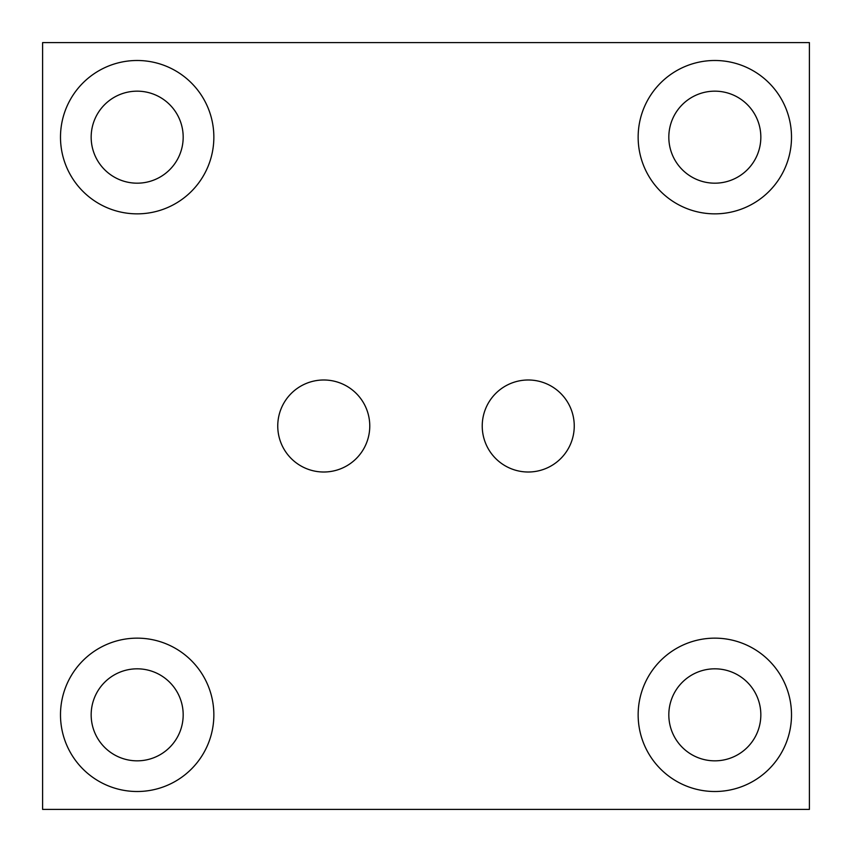 <?xml version="1.0" encoding="UTF-8"?>
<svg xmlns="http://www.w3.org/2000/svg" width="852" height="852" viewBox="0 0 852 852"><rect width="100%" height="100%" fill="white"/><g stroke="black" fill="none" stroke-linecap="round" stroke-linejoin="round"><path stroke-width="1.28" d="M638.148 137.172A76.68 76.68 0 0 0 714.828 213.852A76.68 76.68 0 0 0 791.508 137.172A76.68 76.68 0 0 0 714.828 60.492A76.68 76.68 0 0 0 638.148 137.172M60.492 714.828A76.68 76.68 0 0 0 137.172 791.508A76.68 76.68 0 0 0 213.852 714.828A76.68 76.68 0 0 0 137.172 638.148A76.68 76.68 0 0 0 60.492 714.828M638.148 714.828A76.68 76.68 0 0 0 714.828 791.508A76.68 76.68 0 0 0 791.508 714.828A76.68 76.68 0 0 0 714.828 638.148A76.68 76.68 0 0 0 638.148 714.828M60.492 137.172A76.68 76.68 0 0 0 137.172 213.852A76.68 76.68 0 0 0 213.852 137.172A76.68 76.68 0 0 0 137.172 60.492A76.68 76.68 0 0 0 60.492 137.172M277.752 426A46.008 46.008 0 0 0 323.76 472.008A46.008 46.008 0 0 0 369.768 426A46.008 46.008 0 0 0 323.76 379.992A46.008 46.008 0 0 0 277.752 426M482.232 426A46.008 46.008 0 0 0 528.24 472.008A46.008 46.008 0 0 0 574.248 426A46.008 46.008 0 0 0 528.24 379.992A46.008 46.008 0 0 0 482.232 426M91.164 137.172A46.008 46.008 0 0 0 137.172 183.18A46.008 46.008 0 0 0 183.18 137.172A46.008 46.008 0 0 0 137.172 91.164A46.008 46.008 0 0 0 91.164 137.172M668.82 714.828A46.008 46.008 0 0 0 714.828 760.836A46.008 46.008 0 0 0 760.836 714.828A46.008 46.008 0 0 0 714.828 668.82A46.008 46.008 0 0 0 668.82 714.828M91.164 714.828A46.008 46.008 0 0 0 137.172 760.836A46.008 46.008 0 0 0 183.18 714.828A46.008 46.008 0 0 0 137.172 668.82A46.008 46.008 0 0 0 91.164 714.828M668.82 137.172A46.008 46.008 0 0 0 714.828 183.18A46.008 46.008 0 0 0 760.836 137.172A46.008 46.008 0 0 0 714.828 91.164A46.008 46.008 0 0 0 668.82 137.172M42.6 42.6L42.6 809.4L809.4 809.4L809.4 42.6L42.6 42.6"/></g></svg>
